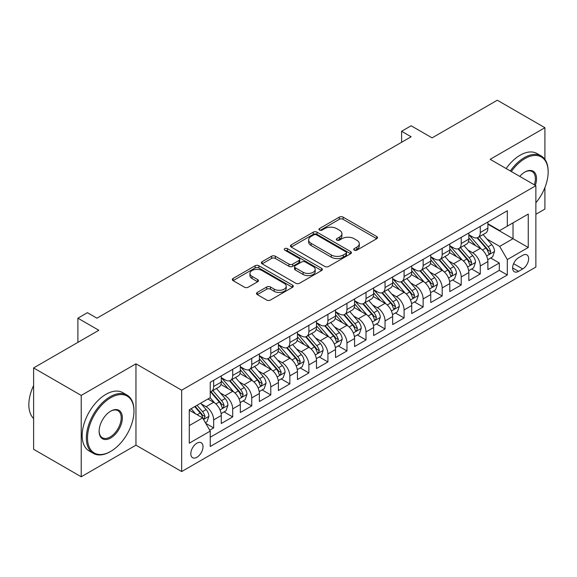 <?xml version="1.0" encoding="UTF-8"?>
<svg xmlns="http://www.w3.org/2000/svg" width="577" height="577" viewBox="0 0 577 577"><rect width="100%" height="100%" fill="white"/><g stroke="black" fill="none" stroke-linecap="round" stroke-linejoin="round"><path stroke-width="0.87" d="M354.249 250.158A1.854 1.067 0 0 0 356.867 250.158L376.731 238.698A2.647 1.529 0 0 0 377.502 237.616A2.647 1.529 0 0 0 376.731 236.534L343.084 217.111A2.647 1.529 0 0 0 339.348 217.111L319.485 228.579A1.854 1.067 0 0 0 318.944 229.336A1.854 1.067 0 0 0 319.485 230.086A1.854 1.067 0 0 0 322.103 230.086L324.671 228.607A8.46 4.883 0 0 1 336.636 228.607L339.435 230.223A8.46 4.883 0 0 1 341.916 233.678A8.46 4.883 0 0 1 339.435 237.133L336.867 238.611A1.854 1.067 0 0 0 336.326 239.368A1.854 1.067 0 0 0 336.867 240.126A1.854 1.067 0 0 0 339.485 240.126L342.053 238.64A8.46 4.883 0 0 1 354.018 238.64L356.824 240.263A8.46 4.883 0 0 1 359.298 243.71A8.46 4.883 0 0 1 356.824 247.165L354.249 248.651A1.854 1.067 0 0 0 353.708 249.408A1.854 1.067 0 0 0 354.249 250.158L354.249 248.651M196.901 457.265A8.619 4.977 120 0 0 202.534 449.671A8.619 4.977 120 0 0 201.214 442.761A8.619 4.977 120 0 0 196.901 443.194A8.619 4.977 120 0 0 191.275 450.781A8.619 4.977 120 0 0 192.595 457.691A8.619 4.977 120 0 0 196.901 457.265M257.284 292.438A2.647 1.529 0 0 0 256.513 293.52A2.647 1.529 0 0 0 257.284 294.595L266.725 300.047A2.647 1.529 0 0 0 270.469 300.047L292.525 287.31A2.647 1.529 0 0 0 293.296 286.235A2.647 1.529 0 0 0 292.525 285.153L258.878 265.73A2.647 1.529 0 0 0 255.135 265.73L233.079 278.46A2.647 1.529 0 0 0 232.307 279.542A2.647 1.529 0 0 0 233.079 280.624L244.482 287.202A2.647 1.529 0 0 0 248.225 287.202L257.659 281.756A2.647 1.529 0 0 0 258.438 280.674A2.647 1.529 0 0 0 257.659 279.593L252.005 276.333A7.068 4.082 0 0 1 249.935 273.448A7.068 4.082 0 0 1 254.298 269.675A7.068 4.082 0 0 1 262.008 270.555L284.158 283.343A7.068 4.082 0 0 1 286.228 286.235A7.068 4.082 0 0 1 281.864 290.007A7.068 4.082 0 0 1 274.154 289.12L270.469 286.985A2.647 1.529 0 0 0 266.725 286.985L257.284 292.438L257.284 294.595M544.912 159.389L544.912 127.705L497.302 100.225L432.086 137.874L411.134 125.786L401.614 131.282L411.134 136.778L96.929 318.187L87.408 312.684L77.888 318.187L77.888 342.37M81.22 395.418L81.22 476.775L135.963 445.17L135.963 363.813L81.22 395.418L33.61 367.931L98.833 330.275L77.888 318.187M135.963 363.813L181.668 390.196L535.867 185.7L535.867 267.064L181.668 471.553L181.668 390.196M544.912 127.705L490.161 159.317L535.867 185.7M324.858 266.48A2.647 1.529 0 0 0 328.594 266.48L350.65 253.75A2.647 1.529 0 0 0 351.429 252.668A2.647 1.529 0 0 0 350.65 251.594L317.011 232.163A2.647 1.529 0 0 0 313.268 232.163L291.212 244.9A2.647 1.529 0 0 0 290.44 245.982A2.647 1.529 0 0 0 291.212 247.057L324.858 266.48M285.507 250.562A1.854 1.067 0 0 1 287.382 250.822L287.382 248.622L321.591 268.37A2.647 1.529 0 0 1 322.363 269.452A2.647 1.529 0 0 1 321.591 270.534L299.528 283.264A2.647 1.529 0 0 1 295.792 283.264L262.146 263.84L262.146 261.684A2.647 1.529 0 0 0 261.374 262.759A2.647 1.529 0 0 0 262.146 263.84M262.146 261.684L271.587 256.231A2.647 1.529 0 0 1 275.323 256.231L288.969 264.107A2.647 1.529 0 0 0 292.712 264.107L298.973 260.494A2.647 1.529 0 0 0 299.744 259.412A2.647 1.529 0 0 0 298.973 258.337L284.764 250.137A1.854 1.067 0 0 1 284.223 249.379A1.854 1.067 0 0 1 285.363 248.391A1.854 1.067 0 0 1 287.382 248.622M81.22 476.775L33.61 449.295L33.61 367.931M535.867 214.291L544.912 209.069L544.912 187.547M209.711 430.19L213.663 427.91L205.758 423.345M201.265 403.929L206.047 406.691A10.775 6.217 60 0 1 213.663 419.883L221.279 415.483L221.279 423.511L232.704 416.911L224.042 411.913M220.306 392.937L225.088 395.692A10.775 6.217 60 0 1 232.704 408.891L240.32 404.491L240.32 412.519L251.745 405.919L243.083 400.914M239.347 381.938L244.129 384.7A10.775 6.217 60 0 1 251.745 397.892L259.361 393.5L259.361 401.52L270.793 394.928L262.124 389.922M258.395 370.946L263.17 373.708A10.775 6.217 60 0 1 270.793 386.9L278.41 382.501L278.41 390.528L289.834 383.929L281.165 378.93M277.436 359.954L282.218 362.709A10.775 6.217 60 0 1 289.834 375.908L297.451 371.509L297.451 379.536L308.875 372.937L300.213 367.931M296.477 348.955L301.259 351.718A10.775 6.217 60 0 1 308.875 364.909L316.492 360.51L316.492 368.537L327.916 361.945L319.254 356.939M315.518 337.963L320.3 340.726A10.775 6.217 60 0 1 327.916 353.917L335.533 349.518L335.533 357.545L346.965 350.946L338.295 345.948M334.566 326.971L339.348 329.727A10.775 6.217 60 0 1 346.965 342.926L354.581 338.526L354.581 346.553L366.006 339.954L357.343 334.948M353.607 315.972L358.389 318.735A10.775 6.217 60 0 1 366.006 331.926L373.622 327.527L373.622 335.554L385.047 328.962L376.384 323.957M372.648 304.981L377.43 307.743A10.775 6.217 60 0 1 385.047 320.935L392.663 316.535L392.663 324.562L404.088 317.963L395.425 312.965M391.689 293.989L396.471 296.744A10.775 6.217 60 0 1 404.088 309.943L411.711 305.543L411.711 313.571L423.136 306.971L414.466 301.966M410.737 282.99L415.519 285.752A10.775 6.217 60 0 1 423.136 298.944L430.752 294.544L430.752 302.572L442.177 295.979L433.515 290.974M429.778 271.998L434.56 274.76A10.775 6.217 60 0 1 442.177 287.952L449.793 283.552L449.793 291.58L461.218 284.98L452.556 279.982M448.819 261.006L453.601 263.761A10.775 6.217 60 0 1 461.218 276.953L468.834 272.56L468.834 280.588L480.259 273.988L480.259 265.961A10.775 6.217 -120 0 0 472.642 252.769L467.86 250.007M471.597 268.983L480.259 273.988M221.279 415.483A10.775 6.217 -120 0 0 213.663 402.292L207.951 398.995M240.32 404.491A10.775 6.217 -120 0 0 232.704 391.3L220.926 384.498M259.361 393.5A10.775 6.217 -120 0 0 251.745 380.301L239.967 373.507M278.41 382.501A10.775 6.217 -120 0 0 270.793 369.309L259.015 362.507M297.451 371.509A10.775 6.217 -120 0 0 289.834 358.317L278.056 351.516M316.492 360.51A10.775 6.217 -120 0 0 308.875 347.318L297.097 340.524M335.533 349.518A10.775 6.217 -120 0 0 327.916 336.326L316.146 329.525M354.581 338.526A10.775 6.217 -120 0 0 346.965 325.334L335.187 318.533M373.622 327.527A10.775 6.217 -120 0 0 366.006 314.335L354.228 307.541M392.663 316.535A10.775 6.217 -120 0 0 385.047 303.343L373.269 296.542M411.711 305.543A10.775 6.217 -120 0 0 404.088 292.351L392.317 285.55M430.752 294.544A10.775 6.217 -120 0 0 423.136 281.352L411.358 274.551M449.793 283.552A10.775 6.217 -120 0 0 442.177 270.361L430.399 263.559M468.834 272.56A10.775 6.217 -120 0 0 461.218 259.369L449.44 252.567M522.726 255.301L518.535 257.717A8.352 4.818 120 0 0 513.083 265.074A8.352 4.818 120 0 0 514.367 271.76A8.352 4.818 120 0 0 518.535 271.349L522.726 268.932A8.352 4.818 120 0 0 528.179 261.576A8.352 4.818 120 0 0 526.902 254.883A8.352 4.818 120 0 0 522.726 255.301M189.285 425.602L202.614 417.907L210.237 431.098L210.237 446.49L507.306 274.977L507.306 259.585L499.689 246.393L486.909 239.015M210.237 431.098L189.285 443.194L189.285 409.764L210.237 397.676L210.237 382.284L507.306 210.771L507.306 226.162L528.251 214.067L528.251 247.49L507.306 259.585M221.279 377.661L225.088 379.861A10.775 6.217 60 0 0 230.475 380.394L238.092 376.002A10.775 6.217 -120 0 0 240.32 371.069L240.32 364.909M240.32 366.669L244.129 368.869A10.775 6.217 60 0 0 249.516 369.403L257.133 365.003A10.775 6.217 -120 0 0 259.361 360.07L259.361 353.917M259.361 355.677L263.17 357.877A10.775 6.217 60 0 0 268.557 358.411L276.174 354.011A10.775 6.217 -120 0 0 278.41 349.078L278.41 342.918M278.41 344.678L282.218 346.878A10.775 6.217 60 0 0 287.598 347.412L295.222 343.012A10.775 6.217 -120 0 0 297.451 338.086L297.451 331.926M297.451 333.686L301.259 335.886A10.775 6.217 60 0 0 306.647 336.42L314.263 332.02A10.775 6.217 -120 0 0 316.492 327.087L316.492 320.935M316.492 322.694L320.3 324.894A10.775 6.217 60 0 0 325.688 325.428L333.304 321.028A10.775 6.217 -120 0 0 335.533 316.095L335.533 309.936M335.533 311.695L339.348 313.895A10.775 6.217 60 0 0 344.729 314.429L352.345 310.029A10.775 6.217 -120 0 0 354.581 305.103L354.581 298.944M354.581 300.704L358.389 302.903A10.775 6.217 60 0 0 363.777 303.437L371.393 299.037A10.775 6.217 -120 0 0 373.622 294.104L373.622 287.952M373.622 289.712L377.43 291.912A10.775 6.217 60 0 0 382.818 292.445L390.434 288.046A10.775 6.217 -120 0 0 392.663 283.112L392.663 276.953M392.663 278.713L396.471 280.912A10.775 6.217 60 0 0 401.859 281.446L409.475 277.047A10.775 6.217 -120 0 0 411.711 272.12L411.711 265.961M411.711 267.721L415.519 269.921A10.775 6.217 60 0 0 420.9 270.454L428.516 266.055A10.775 6.217 -120 0 0 430.752 261.121L430.752 254.969M430.752 256.729L434.56 258.929A10.775 6.217 60 0 0 439.948 259.455L447.564 255.063A10.775 6.217 -120 0 0 449.793 250.129L449.793 243.97M449.793 245.73L453.601 247.93A10.775 6.217 60 0 0 458.989 248.463L466.605 244.064A10.775 6.217 -120 0 0 468.834 239.138L468.834 232.978M210.237 437.251L499.307 270.361L499.307 262.997L487.882 269.589L487.882 261.561A10.775 6.217 -120 0 0 480.259 248.37L468.488 241.568M468.834 234.738L472.642 236.938A10.775 6.217 -120 0 0 478.03 237.472A10.775 6.217 -120 0 0 480.259 232.538L480.259 226.379M478.03 237.472L485.646 233.072A10.775 6.217 -120 0 0 487.882 228.139L487.882 221.986M213.663 380.301L213.663 386.46A10.775 6.217 60 0 1 211.427 391.394A10.775 6.217 60 0 1 210.237 391.826M211.427 391.394L219.051 386.994A10.775 6.217 -120 0 0 221.279 382.061L221.279 375.901M232.704 369.309L232.704 375.468A10.775 6.217 60 0 1 230.475 380.394M251.745 358.317L251.745 364.469A10.775 6.217 60 0 1 249.516 369.403M270.793 347.318L270.793 353.477A10.775 6.217 60 0 1 268.557 358.411M289.834 336.326L289.834 342.478A10.775 6.217 60 0 1 287.598 347.412M308.875 325.327L308.875 331.486A10.775 6.217 60 0 1 306.647 336.42M327.916 314.335L327.916 320.495A10.775 6.217 60 0 1 325.688 325.428M346.965 303.343L346.965 309.496A10.775 6.217 60 0 1 344.729 314.429M366.006 292.344L366.006 298.504A10.775 6.217 60 0 1 363.777 303.437M385.047 281.352L385.047 287.512A10.775 6.217 60 0 1 382.818 292.445M404.088 270.361L404.088 276.513A10.775 6.217 60 0 1 401.859 281.446M423.136 259.361L423.136 265.521A10.775 6.217 60 0 1 420.9 270.454M442.177 248.37L442.177 254.529A10.775 6.217 60 0 1 439.948 259.455M461.218 237.378L461.218 243.53A10.775 6.217 60 0 1 458.989 248.463M461.218 276.953L461.218 284.98M442.177 287.952L442.177 295.979M423.136 298.944L423.136 306.971M404.088 309.943L404.088 317.963M385.047 320.935L385.047 328.962M366.006 331.926L366.006 339.954M346.965 342.926L346.965 350.946M327.916 353.917L327.916 361.945M308.875 364.909L308.875 372.937M289.834 375.908L289.834 383.929M270.793 386.9L270.793 394.928M251.745 397.892L251.745 405.919M232.704 408.891L232.704 416.911M213.663 419.883L213.663 427.91M202.614 417.907L189.285 410.204M499.689 246.393L513.018 238.698L513.018 222.866L528.251 214.067M487.882 224.186L528.251 247.49M487.882 223.746L499.689 230.562L507.306 226.162M135.963 445.17L181.668 471.553M401.614 131.282L401.614 142.274M490.638 257.991L499.307 262.997M499.307 270.361L507.306 274.977M354.992 250.425L356.824 249.365A8.46 4.883 0 0 0 359.298 245.91L359.298 243.71M341.916 233.678L341.916 235.878A8.46 4.883 0 0 1 339.435 239.332L337.61 240.385M376.694 238.712L343.084 219.31A2.647 1.529 0 0 0 339.348 219.31L320.221 230.353M350.621 253.772L317.011 234.363A2.647 1.529 0 0 0 313.268 234.363L291.248 247.079M345.984 253.426A1.854 1.067 0 0 0 346.525 252.668A1.854 1.067 0 0 0 345.984 251.918L316.448 234.861A1.854 1.067 0 0 0 313.83 234.861L311.118 236.426A8.46 4.883 0 0 0 308.645 239.881A8.46 4.883 0 0 0 311.118 243.335L331.306 254.991A8.46 4.883 0 0 0 343.272 254.991L345.984 253.426L345.984 255.625A1.854 1.067 0 0 0 346.525 254.868L346.525 252.668M308.645 239.881L308.645 242.08A8.46 4.883 0 0 0 311.118 245.535L311.118 243.335M345.984 255.625L343.272 257.191A8.46 4.883 0 0 1 331.306 257.191L311.118 245.535M262.182 263.862L271.587 258.431L271.587 256.231M299.744 259.412L299.744 261.612A2.647 1.529 0 0 1 298.973 262.694L292.712 266.307A2.647 1.529 0 0 1 288.969 266.307L275.323 258.431A2.647 1.529 0 0 0 271.587 258.431M287.382 250.822L321.555 270.548M303.127 272.286A7.068 4.082 0 0 0 310.837 273.166A7.068 4.082 0 0 0 315.201 269.394A7.068 4.082 0 0 0 313.131 266.509L305.327 262.008A2.647 1.529 0 0 0 301.591 262.008L295.323 265.622A2.647 1.529 0 0 0 294.551 266.697A2.647 1.529 0 0 0 295.323 267.778L303.127 272.286L303.127 274.486A7.068 4.082 0 0 0 310.837 275.366A7.068 4.082 0 0 0 315.201 271.594L315.201 269.394M294.551 266.697L294.551 268.896A2.647 1.529 0 0 0 295.323 269.978L295.323 267.778M303.127 274.486L295.323 269.978M286.228 286.235L286.228 288.428A7.068 4.082 0 0 1 281.864 292.2A7.068 4.082 0 0 1 274.154 291.32L270.469 289.185A2.647 1.529 0 0 0 266.725 289.185L257.32 294.616M249.935 273.448L249.935 275.64A7.068 4.082 0 0 0 252.005 278.532L252.005 276.333M257.623 281.771L252.005 278.532M292.489 287.332L258.878 267.93A2.647 1.529 0 0 0 255.135 267.93L233.115 280.638M487.716 259.679L492.643 256.837L494.547 251.341A7.133 4.118 -120 0 0 491.763 244.641L483.064 234.565M481.319 249.069L471.005 237.118A20.599 11.893 -120 0 0 468.834 234.853M475.664 245.715L469.887 239.029A17.101 9.874 -120 0 0 468.834 237.883M477.064 237.854L485.863 248.045A7.133 4.118 60 0 1 488.409 252.964L488.928 253.808L489.887 253.671L490.688 251.644A7.133 4.118 -120 0 0 488.149 246.725L479.444 236.657M477.576 237.688L487.031 248.637A3.635 2.099 60 0 1 487.947 250.065L490.688 251.644M535.867 202.765A32.853 18.969 120 0 0 548.15 172.018A32.853 18.969 120 0 0 524.919 158.603A32.853 18.969 120 0 0 511.316 171.528M510.335 170.965A33.661 19.438 -60 0 1 524.349 157.615A33.661 19.438 -60 0 1 541.176 155.941A33.661 19.438 -60 0 1 548.15 171.355L548.15 172.018M519.754 176.396A16.43 9.484 -60 0 1 524.919 172.018L524.919 172.018A16.43 9.484 -60 0 1 535.319 185.39M506.152 168.542A33.661 19.438 -60 0 1 520.158 155.191A33.661 19.438 -60 0 1 536.985 153.525L541.176 155.941M534.324 184.813A15.622 9.016 120 0 0 532.153 171.571A15.622 9.016 120 0 0 524.63 172.184M110.164 451.712L110.734 451.38A32.853 18.969 120 0 0 133.965 411.141A32.853 18.969 120 0 0 110.734 397.726A32.853 18.969 120 0 0 87.502 437.965A32.853 18.969 120 0 0 110.734 451.38L110.164 451.712A33.661 19.438 -60 0 1 93.33 453.378A33.661 19.438 -60 0 1 88.173 426.403A33.661 19.438 -60 0 1 110.164 396.738A33.661 19.438 -60 0 1 126.998 395.072A33.661 19.438 -60 0 1 133.965 410.485L133.965 411.141M110.734 437.965A16.43 9.484 -60 0 1 99.121 431.264A16.43 9.484 -60 0 1 110.734 411.141L110.734 411.141A16.43 9.484 -60 0 1 122.353 417.849A16.43 9.484 -60 0 1 110.734 437.965M99.121 430.925A15.622 9.016 120 0 0 102.353 437.755A15.622 9.016 120 0 0 110.164 436.977A15.622 9.016 120 0 0 120.369 423.215A15.622 9.016 120 0 0 117.975 410.694A15.622 9.016 120 0 0 110.445 411.314M93.33 453.378L89.139 450.962A33.661 19.438 -60 0 1 83.982 423.987A33.661 19.438 -60 0 1 105.973 394.322A33.661 19.438 -60 0 1 122.807 392.656L126.998 395.072M33.61 418.505A33.661 19.438 -60 0 1 33.61 385.523M468.675 270.671L473.594 267.829L475.498 262.333A7.133 4.118 -120 0 0 472.722 255.633L464.023 245.557M462.278 260.061L451.957 248.117A20.599 11.893 -120 0 0 449.793 245.852M456.616 256.707L450.846 250.029A17.101 9.874 -120 0 0 449.793 248.875M458.015 248.853L466.815 259.044A7.133 4.118 60 0 1 469.361 263.956L469.88 264.8L470.846 264.67L471.647 262.636A7.133 4.118 -120 0 0 469.101 257.724L460.403 247.648M458.535 248.687L467.99 259.636A3.635 2.099 60 0 1 468.906 261.056L471.647 262.636M449.634 281.67L454.553 278.828L456.457 273.325A7.133 4.118 -120 0 0 453.681 266.624L444.975 256.556M443.237 271.053L432.916 259.109A20.599 11.893 -120 0 0 430.752 256.844M437.575 267.706L431.805 261.02A17.101 9.874 -120 0 0 430.752 259.874M438.974 259.845L447.774 270.036A7.133 4.118 60 0 1 450.32 274.948L450.839 275.799L451.805 275.662L452.606 273.635A7.133 4.118 -120 0 0 450.06 268.716L441.362 258.64M439.494 259.679L448.949 270.627A3.635 2.099 60 0 1 449.865 272.048L452.606 273.635M430.593 292.662L435.512 289.82L437.416 284.324A7.133 4.118 -120 0 0 434.632 277.624L425.934 267.548M424.189 282.052L413.875 270.101A20.599 11.893 -120 0 0 411.711 267.836M418.534 278.698L412.764 272.012A17.101 9.874 -120 0 0 411.711 270.865M419.933 270.837L428.733 281.028A7.133 4.118 60 0 1 431.279 285.947L431.798 286.791L432.757 286.654L433.565 284.627A7.133 4.118 -120 0 0 431.019 279.708L422.314 269.639M420.453 270.671L429.908 281.619A3.635 2.099 60 0 1 430.824 283.047L433.565 284.627M411.545 303.653L416.471 300.812L418.368 295.316A7.133 4.118 -120 0 0 415.591 288.615L406.893 278.54M405.148 293.044L394.827 281.1A20.599 11.893 -120 0 0 392.663 278.835M399.493 289.69L393.716 283.011A17.101 9.874 -120 0 0 392.663 281.864M400.892 281.836L409.692 292.027A7.133 4.118 60 0 1 412.23 296.939L412.75 297.782L413.716 297.653L414.517 295.619A7.133 4.118 -120 0 0 411.978 290.707L403.273 280.631M401.404 281.67L410.86 292.618A3.635 2.099 60 0 1 411.776 294.039L414.517 295.619M392.504 314.653L397.423 311.811L399.327 306.308A7.133 4.118 -120 0 0 396.55 299.607L387.852 289.539M386.107 304.036L375.786 292.092A20.599 11.893 -120 0 0 373.622 289.827M380.445 300.689L374.675 294.003A17.101 9.874 -120 0 0 373.622 292.856M381.844 292.827L390.643 303.019A7.133 4.118 60 0 1 393.189 307.938L393.709 308.782L394.675 308.645L395.476 306.618A7.133 4.118 -120 0 0 392.93 301.699L384.232 291.623M382.363 292.662L391.819 303.61A3.635 2.099 60 0 1 392.735 305.031L395.476 306.618M373.463 325.644L378.382 322.803L380.286 317.307A7.133 4.118 -120 0 0 377.509 310.606L368.804 300.53M367.066 315.035L356.745 303.084A20.599 11.893 -120 0 0 354.581 300.819M361.404 311.681L355.634 304.995A17.101 9.874 -120 0 0 354.581 303.848M362.803 303.827L371.602 314.011A7.133 4.118 60 0 1 374.148 318.93L374.668 319.773L375.634 319.636L376.435 317.61A7.133 4.118 -120 0 0 373.889 312.691L365.191 302.622M363.322 303.653L372.778 314.602A3.635 2.099 60 0 1 373.694 316.03L376.435 317.61M354.422 336.636L359.341 333.794L361.245 328.299A7.133 4.118 -120 0 0 358.461 321.598L349.763 311.522M348.018 326.027L337.704 314.083A20.599 11.893 -120 0 0 335.533 311.818M342.363 322.673L336.593 315.994A17.101 9.874 -120 0 0 335.533 314.847M343.762 314.818L352.561 325.01A7.133 4.118 60 0 1 355.107 329.921L355.627 330.772L356.586 330.635L357.394 328.601A7.133 4.118 -120 0 0 354.848 323.69L346.142 313.614M344.274 314.653L353.737 325.601A3.635 2.099 60 0 1 354.653 327.022L357.394 328.601M335.374 347.635L340.3 344.794L342.197 339.29A7.133 4.118 -120 0 0 339.42 332.59L330.722 322.521M328.977 337.018L318.655 325.075A20.599 11.893 -120 0 0 316.492 322.81M323.315 333.672L317.545 326.986A17.101 9.874 -120 0 0 316.492 325.839M324.714 325.81L333.52 336.002A7.133 4.118 60 0 1 336.059 340.92L336.579 341.764L337.545 341.627L338.346 339.601A7.133 4.118 -120 0 0 335.8 334.682L327.101 324.606M325.233 325.644L334.689 336.593A3.635 2.099 60 0 1 335.605 338.014L338.346 339.601M316.333 358.627L321.252 355.785L323.156 350.289A7.133 4.118 -120 0 0 320.379 343.589L311.681 333.513M309.936 348.018L299.614 336.066A20.599 11.893 -120 0 0 297.451 333.802M304.274 344.664L298.504 337.985A17.101 9.874 -120 0 0 297.451 336.831M305.673 336.809L314.472 346.993A7.133 4.118 60 0 1 317.018 351.912L317.538 352.756L318.504 352.619L319.305 350.592A7.133 4.118 -120 0 0 316.759 345.673L308.06 335.605M306.192 336.636L315.648 347.585A3.635 2.099 60 0 1 316.564 349.013L319.305 350.592M297.292 369.619L302.211 366.777L304.115 361.281A7.133 4.118 -120 0 0 301.338 354.581L292.633 344.505M290.895 359.009L280.573 347.065A20.599 11.893 -120 0 0 278.41 344.801M285.233 355.656L279.463 348.977A17.101 9.874 -120 0 0 278.41 347.83M286.632 347.801L295.431 357.992A7.133 4.118 60 0 1 297.977 362.904L298.497 363.755L299.463 363.618L300.264 361.584A7.133 4.118 -120 0 0 297.718 356.673L289.019 346.597M287.151 347.635L296.607 358.584A3.635 2.099 60 0 1 297.523 360.005L300.264 361.584M278.244 380.618L283.17 377.776L285.074 372.273A7.133 4.118 -120 0 0 282.29 365.573L273.592 355.504M271.846 370.001L261.532 358.057A20.599 11.893 -120 0 0 259.361 355.793M266.192 366.655L260.415 359.969A17.101 9.874 -120 0 0 259.361 358.822M267.591 358.793L276.39 368.984A7.133 4.118 60 0 1 278.936 373.903L279.456 374.747L280.415 374.61L281.215 372.583A7.133 4.118 -120 0 0 278.677 367.664L269.971 357.589M268.103 358.627L277.566 369.576A3.635 2.099 60 0 1 278.482 370.997L281.215 372.583M259.203 391.61L264.122 388.768L266.026 383.272A7.133 4.118 -120 0 0 263.249 376.572L254.551 366.496M252.805 381L242.484 369.049A20.599 11.893 -120 0 0 240.32 366.784M247.144 377.647L241.374 370.968A17.101 9.874 -120 0 0 240.32 369.814M248.543 369.792L257.349 379.976A7.133 4.118 60 0 1 259.888 384.895L260.407 385.739L261.374 385.602L262.174 383.575A7.133 4.118 -120 0 0 259.628 378.656L250.93 368.588M249.062 369.626L258.518 380.568A3.635 2.099 60 0 1 259.434 381.996L262.174 383.575M240.162 402.602L245.081 399.76L246.985 394.264A7.133 4.118 -120 0 0 244.208 387.564L235.503 377.488M233.764 391.992L223.443 380.048A20.599 11.893 -120 0 0 221.279 377.784M228.103 388.638L222.333 381.96A17.101 9.874 -120 0 0 221.279 380.813M229.502 380.784L238.301 390.975A7.133 4.118 60 0 1 240.847 395.887L241.366 396.738L242.333 396.601L243.133 394.567A7.133 4.118 -120 0 0 240.587 389.655L231.889 379.579M230.021 380.618L239.477 391.567A3.635 2.099 60 0 1 240.393 392.987L243.133 394.567M221.121 413.601L226.04 410.759L227.944 405.256A7.133 4.118 -120 0 0 225.167 398.556L216.462 388.487M214.716 402.991L210.165 397.712M209.062 399.637L208.319 398.779M210.461 391.776L219.26 401.967A7.133 4.118 60 0 1 221.806 406.886L222.325 407.73L223.292 407.593L224.092 405.566A7.133 4.118 -120 0 0 221.546 400.647L212.848 390.571M210.98 391.61L220.436 402.558A3.635 2.099 60 0 1 221.352 403.979L224.092 405.566M205.376 422.689L206.999 421.751L208.903 416.255A7.133 4.118 -120 0 0 206.119 409.555L200.645 403.208M195.531 413.81L191.124 408.711M190.021 410.629L189.285 409.785M194.737 406.619L200.219 412.959A7.133 4.118 60 0 1 202.765 417.878L203.284 418.722L204.244 418.585L205.044 416.558A7.133 4.118 -120 0 0 202.505 411.639L197.024 405.299M195.177 406.367L201.387 413.55A3.635 2.099 60 0 1 202.303 414.978L205.044 416.558M206.047 406.691L213.663 402.292M225.088 395.692L232.704 391.3M244.129 384.7L251.745 380.301M263.17 373.708L270.793 369.309M282.218 362.709L289.834 358.317M301.259 351.718L308.875 347.318M320.3 340.726L327.916 336.326M339.348 329.727L346.965 325.334M358.389 318.735L366.006 314.335M377.43 307.743L385.047 303.343M396.471 296.744L404.088 292.351M415.519 285.752L423.136 281.352M434.56 274.76L442.177 270.361M453.601 263.761L461.218 259.369M472.642 252.769L480.259 248.37M480.259 232.538L487.882 228.139M213.663 386.46L221.279 382.061M232.704 375.468L240.32 371.069M251.745 364.469L259.361 360.07M270.793 353.477L278.41 349.078M289.834 342.478L297.451 338.086M308.875 331.486L316.492 327.087M327.916 320.495L335.533 316.095M346.965 309.496L354.581 305.103M366.006 298.504L373.622 294.104M385.047 287.512L392.663 283.112M404.088 276.513L411.711 272.12M423.136 265.521L430.752 261.121M442.177 254.529L449.793 250.129M461.218 243.53L468.834 239.138M480.259 265.961L487.882 261.561M513.595 263.66L522.726 268.932M512.636 267.944L518.535 271.349M356.824 249.365L356.824 247.165M336.867 240.126L336.867 238.611M339.435 239.332L339.435 237.133M319.485 230.086L319.485 228.579M339.348 219.31L339.348 217.111M343.084 219.31L343.084 217.111M376.731 238.698L376.731 236.534M291.212 247.057L291.212 244.9M313.268 234.363L313.268 232.163M317.011 234.363L317.011 232.163M350.65 253.75L350.65 251.594M331.306 257.191L331.306 254.991M343.272 257.191L343.272 254.991M275.323 258.431L275.323 256.231M288.969 266.307L288.969 264.107M292.712 266.307L292.712 264.107M298.973 262.694L298.973 260.494M321.591 270.534L321.591 268.37M266.725 289.185L266.725 286.985M270.469 289.185L270.469 286.985M274.154 291.32L274.154 289.12M257.659 281.756L257.659 279.593M233.079 280.624L233.079 278.46M255.135 267.93L255.135 265.73M258.878 267.93L258.878 265.73M292.525 287.31L292.525 285.153M486.627 256.015L494.496 251.478M471.005 237.118L471.986 236.556M488.149 246.725L491.763 244.641M482.459 250.014L485.863 248.045M467.586 267.014L475.455 262.47M451.957 248.117L452.938 247.547M469.101 257.724L472.722 255.633M463.418 261.006L466.815 259.044M448.545 278.006L456.414 273.462M432.916 259.109L433.897 258.539M450.06 268.716L453.681 266.624M444.369 271.998L447.774 270.036M429.504 288.998L437.366 284.461M413.875 270.101L414.856 269.538M431.019 279.708L434.632 277.624M425.328 282.997L428.733 281.028M410.456 299.997L418.325 295.453M394.827 281.1L395.808 280.53M411.978 290.707L415.591 288.615M406.287 293.989L409.692 292.027M391.415 310.989L399.284 306.452M375.786 292.092L376.767 291.529M392.93 301.699L396.55 299.607M387.246 304.981L390.643 303.019M372.374 321.988L380.236 317.444M356.745 303.084L357.726 302.521M373.889 312.691L377.509 310.606M368.198 315.98L371.602 314.011M353.333 332.979L361.195 328.436M337.704 314.083L338.685 313.513M354.848 323.69L358.461 321.598M349.157 326.971L352.561 325.01M334.285 343.971L342.154 339.435M318.655 325.075L319.636 324.512M335.8 334.682L339.42 332.59M330.116 337.963L333.52 336.002M315.244 354.97L323.113 350.427M299.614 336.066L300.595 335.504M316.759 345.673L320.379 343.589M311.068 348.962L314.472 346.993M296.203 365.962L304.065 361.418M280.573 347.065L281.554 346.496M297.718 356.673L301.338 354.581M292.027 359.954L295.431 357.992M277.162 376.954L285.024 372.417M261.532 358.057L262.513 357.495M278.677 367.664L282.29 365.573M272.986 370.946L276.39 368.984M258.114 387.953L265.983 383.409M242.484 369.049L243.465 368.487M259.628 378.656L263.249 376.572M253.945 381.945L257.349 379.976M239.073 398.945L246.942 394.401M223.443 380.048L224.424 379.478M240.587 389.655L244.208 387.564M234.897 392.937L238.301 390.975M220.032 409.937L227.893 405.4M221.546 400.647L225.167 398.556M215.856 403.929L219.26 401.967M203.522 419.472L208.852 416.392M202.505 411.639L206.119 409.555M197.139 414.74L200.219 412.959"/></g></svg>
